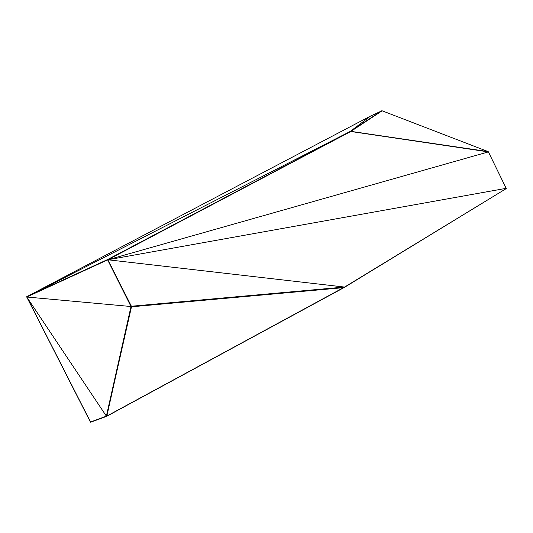 <?xml version="1.0" encoding="UTF-8"?>
<svg xmlns="http://www.w3.org/2000/svg" width="533" height="533" viewBox="0 0 533 533"><rect width="100%" height="100%" fill="white"/><g stroke="black" fill="none" stroke-linecap="round" stroke-linejoin="round"><path stroke-width="0.8" d="M90.49 422.036L106.373 416.146L90.49 422.036L26.763 297.014L106.373 416.146L131.005 306.515L107.519 259.651L131.005 306.515L26.763 297.014L107.713 259.851L131.225 306.282L107.866 259.778L350.534 131.624L382.134 110.804L488.221 151.638L350.847 131.345L381.981 110.764L370.582 116.041L350.201 131.458L381.688 110.811M106.473 416.38L90.71 422.223L106.687 416.313L344.411 287.387L506.27 188.569L488.415 151.892L506.27 188.569L344.711 287.08M106.567 416.346L131.145 306.482L106.793 416.246L90.67 422.236L26.703 296.728L370.582 116.041M26.697 297.041L350.201 131.458L381.835 110.771L350.401 131.378L488.095 151.565M107.446 259.984L26.85 296.615L107.526 259.571L350.614 131.345L488.221 151.638L506.243 188.316L107.866 259.778L131.391 306.242L344.465 287.047L107.866 259.778L488.415 151.892L350.374 131.431L488.321 151.878M131.158 306.588L343.625 287.647L106.793 416.246L131.311 306.781L106.713 416.046L131.478 306.801L343.625 287.647L506.17 188.635M107.453 259.798L26.65 296.868L90.417 422.056M107.519 259.837L350.541 131.491M131.098 306.375L107.619 259.718L131.098 306.375L344.565 287.16M350.308 131.558L107.526 259.571L107.713 259.851L350.534 131.624M106.373 416.146L131.298 306.462L344.205 287.407L106.793 416.246L344.398 287.22M131.478 306.801L131.391 306.242L131.145 306.482M131.471 306.442L344.218 287.26L106.873 416.146L343.938 287.454L131.471 306.442M343.625 287.647L106.926 416.007M350.421 131.518L381.981 110.764L350.847 131.345"/></g></svg>
